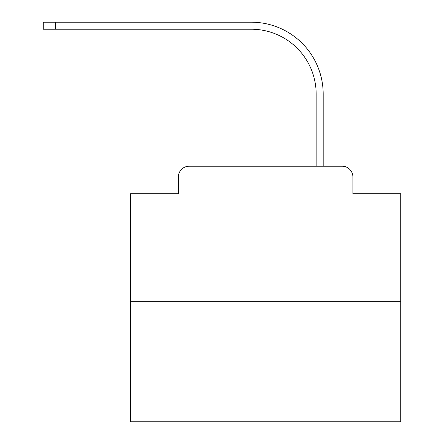 <?xml version="1.0" encoding="UTF-8"?>
<svg xmlns="http://www.w3.org/2000/svg" width="444" height="444" viewBox="0 0 444 444"><rect width="100%" height="100%" fill="white"/><g stroke="black" fill="none" stroke-linecap="round" stroke-linejoin="round"><path stroke-width="0.67" d="M178.366 177.017L178.366 193.767L178.366 177.017A10.806 10.806 0 0 1 189.172 166.206L223.487 166.206M400.727 301.298L130.542 301.298L130.542 421.8L400.727 421.8L400.727 193.767L352.902 193.767L352.902 177.017A10.806 10.806 0 0 0 342.096 166.206L189.172 166.206M130.542 301.298L130.542 193.767L178.366 193.767M307.781 166.206L316.161 166.206L316.161 94.067A64.846 64.846 0 0 0 251.315 29.226A64.846 64.846 0 0 1 316.161 94.067A64.846 64.846 0 0 0 251.315 29.226A64.846 64.846 0 0 1 316.161 94.067A64.846 64.846 0 0 0 251.315 29.226A64.846 64.846 0 0 1 316.161 94.067A64.846 64.846 0 0 0 251.315 29.226A64.846 64.846 0 0 1 316.161 94.067A64.846 64.846 0 0 0 251.315 29.226A64.846 64.846 0 0 1 316.161 94.067A64.846 64.846 0 0 0 251.315 29.226A64.846 64.846 0 0 1 316.161 94.067A64.846 64.846 0 0 0 251.315 29.226A64.846 64.846 0 0 1 316.161 94.067A64.846 64.846 0 0 0 251.315 29.226A64.846 64.846 0 0 1 316.161 94.067A64.846 64.846 0 0 0 251.315 29.226A64.846 64.846 0 0 1 316.161 94.067A64.846 64.846 0 0 0 251.315 29.226A64.846 64.846 0 0 1 316.161 94.067A64.846 64.846 0 0 0 251.315 29.226A64.846 64.846 0 0 1 316.161 94.067A64.846 64.846 0 0 0 251.315 29.226A64.846 64.846 0 0 1 316.161 94.067A64.846 64.846 0 0 0 251.315 29.226A64.846 64.846 0 0 1 316.161 94.067A64.846 64.846 0 0 0 251.315 29.226A64.846 64.846 0 0 1 316.161 94.067A64.846 64.846 0 0 0 251.315 29.226A64.846 64.846 0 0 1 316.161 94.067A64.846 64.846 0 0 0 251.315 29.226A64.846 64.846 0 0 1 316.161 94.067A64.846 64.846 0 0 0 251.315 29.226A64.846 64.846 0 0 1 316.161 94.067A64.846 64.846 0 0 0 251.315 29.226A64.846 64.846 0 0 1 316.161 94.067A64.846 64.846 0 0 0 251.315 29.226A64.846 64.846 0 0 1 316.161 94.067M323.182 166.206L323.182 94.067L323.182 166.206L323.182 94.067L323.182 166.206L323.182 94.067L323.182 166.206L323.182 94.067L323.182 166.206L323.182 94.067L323.182 166.206L323.182 94.067L323.182 166.206L323.182 94.067L323.182 166.206L323.182 94.067L323.182 166.206L323.182 94.067L323.182 166.206L323.182 94.067L323.182 166.206L323.182 94.067L323.182 166.206L323.182 94.067L323.182 166.206L323.182 94.067L323.182 166.206L323.182 94.067L323.182 166.206L323.182 94.067L323.182 166.206L323.182 94.067L323.182 166.206L323.182 94.067L323.182 166.206L323.182 94.067L323.182 166.206L323.182 94.067L323.182 166.206L342.096 166.206M352.902 193.767L352.902 177.017M43.273 22.2L55.705 22.2L55.705 29.226L43.273 29.226L43.273 22.2M323.182 94.067A71.867 71.867 0 0 0 251.315 22.2L55.705 22.2M55.705 29.226L251.315 29.226"/></g></svg>
